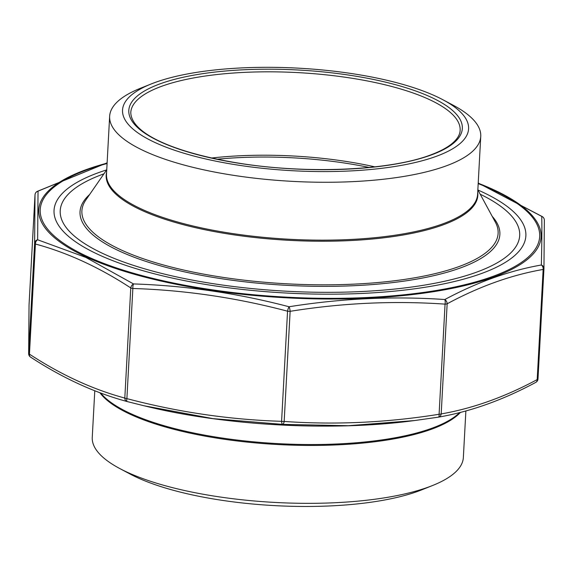<?xml version="1.0" encoding="UTF-8"?>
<svg xmlns="http://www.w3.org/2000/svg" width="573" height="573" viewBox="0 0 573 573"><rect width="100%" height="100%" fill="white"/><g stroke="black" fill="none" stroke-linecap="round" stroke-linejoin="round"><path stroke-width="0.86" d="M194.19 72.757A173.282 51.362 3.1 0 0 151.165 83.973A173.282 51.362 3.1 0 0 180.316 152.124A173.282 51.362 3.1 0 0 406.615 164.379A173.282 51.362 3.1 0 0 442.958 99.781A173.282 51.362 3.1 0 0 194.19 72.757M151.165 83.973L140.335 88.314A185.824 55.08 3.1 0 0 109.644 116.305A185.824 55.08 3.1 0 0 144.797 151.236A185.824 55.08 3.1 0 0 350.912 181.72A185.824 55.08 3.1 0 0 480.747 136.403A185.824 55.08 3.1 0 0 453.25 105.26L442.958 99.781M480.21 194.211A230.074 68.201 -176.9 0 1 509.49 213.793A230.074 68.201 -176.9 0 1 392.519 289.279A230.074 68.201 -176.9 0 1 103.749 253.918A230.074 68.201 -176.9 0 1 72.707 190.143A230.074 68.201 -176.9 0 1 103.935 173.834M94.781 390.779L92.253 437.378A185.824 55.08 3.1 0 0 119.75 468.528L130.042 474.007A173.282 51.362 3.1 0 0 421.835 489.808L432.665 485.474A185.824 55.08 3.1 0 0 463.356 457.476L465.878 410.963M119.75 468.528A185.824 55.08 3.1 0 0 432.665 485.474M477.925 190A236.262 70.035 -176.9 0 1 513.043 256.955A236.262 70.035 -176.9 0 1 324.547 294.178A236.262 70.035 -176.9 0 1 98.742 254.741A236.262 70.035 -176.9 0 1 64.52 232.667A236.262 70.035 -176.9 0 1 106.657 169.894M29.051 304.986A4.183 1.239 3.1 0 0 29.044 305.001L35.01 194.87A4.183 1.239 -176.9 0 1 35.01 194.849A4.183 1.239 -176.9 0 0 35.01 194.884L29.044 305.015L28.657 353.376L34.616 243.253A4.183 1.239 -176.9 0 0 35.411 244.019L29.445 354.15C60.91 374.742 92.697 389.382 124.807 398.07L130.773 287.94C99.308 267.347 67.521 252.707 35.411 244.019A4.183 3.316 105.3 0 1 37.639 239.772A4.183 3.832 -178.8 0 0 34.616 243.253L35.01 194.884A4.183 4.104 179 0 1 38.033 191.153A4.183 3.101 -118.1 0 0 37.216 191.411L107.122 162.825L38.033 191.153L37.639 239.772L85.764 257.384L133.516 283.936C185.731 285.626 237.573 293.233 289.05 306.756C341.401 298.418 393.329 296.012 444.82 299.529C477.438 282.074 509.612 270.571 541.342 265.013C541.886 242.83 542.015 226.621 541.736 216.386L478.219 183.023M543.949 268.801L537.99 378.896A4.183 1.239 3.1 0 1 537.188 379.584A4.183 3.101 61.9 0 1 535.784 382.377C503.115 399.961 470.705 411.55 438.546 417.137A4.183 3.381 79.9 0 1 438.488 417.144A4.183 4.183 0 0 0 438.546 417.137A4.183 3.381 79.9 0 0 441.189 413.921C472.868 408.427 504.863 396.982 537.188 379.584L543.154 269.453C511.474 274.947 479.479 286.393 447.155 303.79L441.189 413.921A4.183 1.239 3.1 0 1 439.097 414.265L445.063 304.134C393.744 300.581 342.095 302.974 290.131 311.325L284.165 421.449C335.492 425.008 387.133 422.609 439.097 414.265A4.183 1.139 81 0 1 438.474 417.151A4.183 1.139 81 0 1 438.452 417.151L414.508 420.561L348.348 425.71L282.682 424.378L213.056 418.641L143.93 405.748L127.134 401.551A4.183 1.039 104.6 0 0 127.149 401.551L143.902 405.741M35.01 194.87A4.183 4.183 0 0 1 37.216 191.411A4.183 3.101 -118.1 0 0 36.643 191.833M478.219 183.009L542.452 216.694A4.183 4.183 0 0 1 544.35 220.118L544.35 220.118A4.183 4.104 179 0 0 541.736 216.386A4.183 3.037 123 0 1 542.452 216.694A4.183 3.037 123 0 1 542.918 217.103M535.784 382.377A4.183 4.183 0 0 0 537.99 378.911A4.183 1.239 3.1 0 0 537.99 378.896L543.956 268.787A4.183 3.832 -178.8 0 0 543.956 268.644L543.956 268.644A4.183 3.832 -178.8 0 0 541.342 265.013A4.183 3.381 -100.1 0 1 543.154 269.453A4.183 1.239 -176.9 0 0 543.956 268.787A4.183 1.239 -176.9 0 1 543.956 268.787A4.183 4.183 0 0 0 543.956 268.644L544.35 220.118M447.155 303.79A4.183 3.101 -118.1 0 0 444.82 299.529A4.183 1.418 -86.2 0 1 445.063 304.134A4.183 1.239 -176.9 0 0 447.155 303.79M29.044 305.266A4.183 3.832 -178.8 0 1 29.044 305.144L29.044 305.144A4.183 4.183 0 0 1 29.044 305.001A4.183 1.239 3.1 0 0 29.044 305.015A4.183 3.832 -178.8 0 0 29.044 305.144L28.65 353.663A4.183 4.104 179 0 1 28.657 353.376A4.183 1.239 3.1 0 0 29.445 354.15A4.183 3.037 123 0 0 30.548 357.094C62.342 377.901 94.524 392.713 127.084 401.537A4.183 3.316 105.3 0 1 124.807 398.07A4.183 1.239 3.1 0 0 126.891 398.622C178.139 412.145 229.701 419.708 281.587 421.32L287.553 311.196A4.183 1.239 -176.9 0 0 290.131 311.325A4.183 1.139 -99 0 0 289.05 306.756A4.183 1.039 104.6 0 0 287.553 311.196C236.305 297.674 184.742 290.11 132.857 288.491A4.183 1.239 -176.9 0 1 130.773 287.94A4.183 3.037 123 0 1 133.516 283.936A4.183 1.311 91.9 0 0 132.857 288.491L126.891 398.622A4.183 1.039 104.6 0 0 127.134 401.551A4.183 3.316 105.3 0 1 127.084 401.537A4.183 4.183 0 0 0 127.134 401.551M30.548 357.094A4.183 4.183 0 0 1 28.65 353.663A4.183 4.104 179 0 0 30.083 356.685M281.587 421.32A4.183 1.311 91.9 0 0 282.682 424.378A4.183 1.418 93.8 0 0 284.165 421.449A4.183 1.239 3.1 0 1 281.587 421.32M430.738 97.081A167.008 49.507 -176.9 0 1 312.607 169.601A167.008 49.507 -176.9 0 1 143.365 91.659A167.008 49.507 -176.9 0 1 430.738 97.081M109.644 116.305L106.506 174.199A185.824 55.08 3.1 0 0 141.667 209.131A185.824 55.08 3.1 0 0 347.775 239.607A185.824 55.08 3.1 0 0 477.61 194.297L480.747 136.403M369.17 167.452A165.482 49.049 3.1 0 0 217.21 159.222M428.941 99.358A164.917 48.884 3.1 0 0 246.01 72.305A164.917 48.884 3.1 0 0 130.78 112.523C131.296 134.096 175.911 152.69 236.599 162.804C305.395 174.385 390.542 170.725 431.526 154.603C440.043 151.372 446.711 147.848 451.51 144.016C457.104 139.461 459.976 134.906 460.14 130.358A164.917 48.884 3.1 0 0 428.941 99.358M211.638 158.019A164.917 48.884 -176.9 0 1 374.842 166.858M477.717 192.27A186.103 55.166 -176.9 0 1 352.646 240.452A186.103 55.166 -176.9 0 1 141.388 210.162A186.103 55.166 -176.9 0 1 106.621 172.172M106.75 169.766L85.864 199.963A208.422 61.784 3.1 0 0 121.326 250.021A208.422 61.784 3.1 0 0 370.108 283.162A208.422 61.784 3.1 0 0 495.351 222.145L477.846 189.864M492.221 216.372A210.234 62.321 -176.9 0 1 286.586 285.333A210.234 62.321 -176.9 0 1 89.596 194.562M460.434 412.41A185.824 55.08 -176.9 0 1 277.74 444.526A185.824 55.08 -176.9 0 1 99.931 392.756M100.698 393.042A186.103 55.166 3.1 0 0 277.783 443.617A186.103 55.166 3.1 0 0 459.625 412.617M107.087 163.513A250.093 74.132 3.1 0 0 108.29 265.077A250.093 74.132 3.1 0 0 449.146 288.162A250.093 74.132 3.1 0 0 492.365 189.613A250.093 74.132 3.1 0 0 478.19 183.611M478.211 183.224A251.518 74.554 -176.9 0 1 493.511 189.663A251.518 74.554 -176.9 0 1 437.099 291.113A251.518 74.554 -176.9 0 1 86.373 257.026A251.518 74.554 -176.9 0 1 107.108 163.126M143.93 405.748L148.436 406.823A251.518 74.554 3.1 0 0 410.805 421.026L414.508 420.561M148.436 406.823C226.12 425.639 331.538 431.354 410.805 421.026M438.474 417.151L414.53 420.561"/></g></svg>
